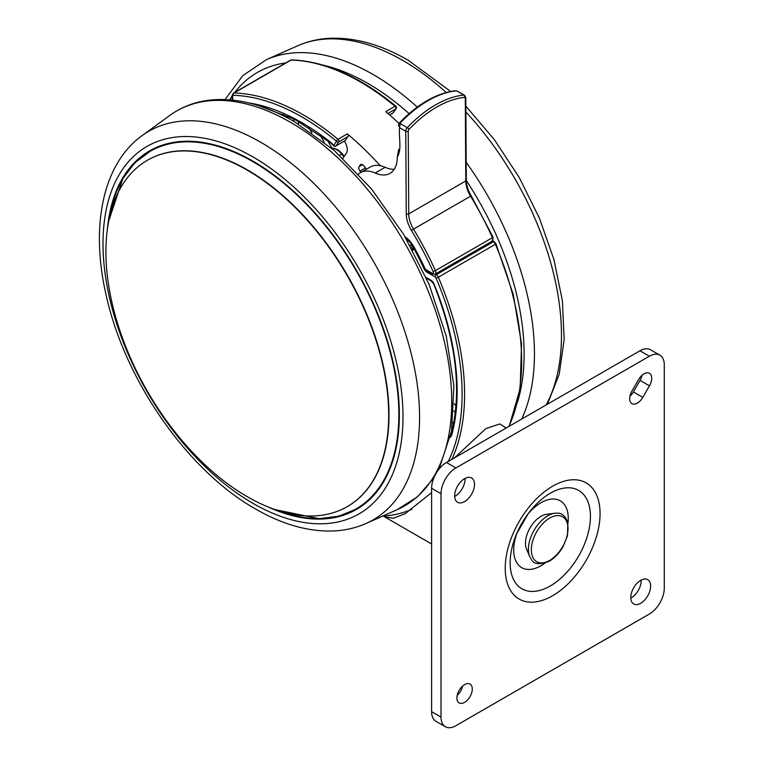 <?xml version="1.0" encoding="UTF-8"?>
<svg xmlns="http://www.w3.org/2000/svg" width="765" height="765" viewBox="0 0 765 765"><rect width="100%" height="100%" fill="white"/><g stroke="black" fill="none" stroke-linecap="round" stroke-linejoin="round"><path stroke-width="1.15" d="M431.603 492.622L405.144 513.717L393.334 518.249L384.671 516.891L383.131 515.897M333.693 145.675L336.485 141.219A226.258 130.633 -120 0 0 233.373 95.3A1.75 1.014 -120 0 0 232.665 96.18L232.665 100.119M267.798 506.822A206.971 119.493 -120 0 0 356.49 509.404A206.971 119.493 -120 0 0 388.209 343.552A206.971 119.493 -120 0 0 253.005 161.176A206.971 119.493 -120 0 0 149.519 150.925A206.971 119.493 -120 0 0 107.406 229.022M151.403 149.873A206.971 119.493 -120 0 0 146.555 153.172M247.296 496.715A199.952 115.439 -120 0 0 347.272 506.621A199.952 115.439 -120 0 0 377.929 346.392A199.952 115.439 -120 0 0 247.296 170.193A199.952 115.439 -120 0 0 147.329 160.296A199.952 115.439 -120 0 0 116.672 320.516A199.952 115.439 -120 0 0 247.296 496.715M464.584 702.366A10.873 6.283 -60 0 1 459.153 702.901A10.873 6.283 -60 0 1 457.489 694.19A10.873 6.283 -60 0 1 464.584 684.608A10.873 6.283 -60 0 1 470.026 684.063A10.873 6.283 -60 0 1 471.689 692.784A10.873 6.283 -60 0 1 464.584 702.366M641.185 580.08A14.028 8.099 -60 0 1 631.278 597.819A14.028 8.099 -60 0 1 630.79 598.087M640.707 603.26A14.028 8.099 -60 0 1 633.688 603.958A14.028 8.099 -60 0 1 631.536 592.712A14.028 8.099 -60 0 1 640.707 580.348A14.028 8.099 -60 0 1 647.716 579.66A14.028 8.099 -60 0 1 649.868 590.896A14.028 8.099 -60 0 1 640.707 603.26M465.072 478.402A14.028 8.099 -60 0 1 455.165 496.141A14.028 8.099 -60 0 1 454.678 496.409M464.584 501.582A14.028 8.099 -60 0 1 457.575 502.28A14.028 8.099 -60 0 1 455.424 491.034A14.028 8.099 -60 0 1 464.584 478.67A14.028 8.099 -60 0 1 471.603 477.972A14.028 8.099 -60 0 1 473.755 489.218A14.028 8.099 -60 0 1 464.584 501.582M637.369 403.098A10.873 6.283 120 0 0 642.81 397.36L649.475 385.818A10.873 6.283 120 0 0 649.475 373.263A10.873 6.283 120 0 0 638.593 379.536L631.928 391.078A10.873 6.283 120 0 0 631.928 403.633A10.873 6.283 120 0 0 637.369 403.098M642.036 375.261A10.873 6.283 -60 0 1 640.047 380.377L633.382 391.919A10.873 6.283 -60 0 1 629.949 396.194M568.003 523.088A38.585 22.281 120 0 0 540.989 502.729A38.585 22.281 120 0 0 527.209 514.998M517.436 531.924A38.585 22.281 120 0 0 517.322 563.576A38.585 22.281 120 0 0 540.989 565.746A38.585 22.281 120 0 0 544.843 563.203M554.816 513.239L546.583 514.31A21.927 12.661 120 0 0 540.989 516.337A21.927 12.661 120 0 0 526.53 549.05L529.715 556.71C532.096 559.54 532.258 567.745 549.308 561.214C554.635 558.039 559.177 553.258 562.925 546.86L567.477 535.768L567.85 522.476C563.824 512.206 558.67 513.086 554.816 513.239A27.444 15.845 120 0 0 547.817 515.773A27.444 15.845 120 0 0 529.715 556.71M431.603 711.67L441.023 717.111A21.047 12.154 120 0 0 445.383 726.75L435.954 721.309A21.047 12.154 -60 0 1 431.603 711.67L431.603 488.261A21.047 12.154 -60 0 1 446.483 462.49L455.911 467.931L649.38 356.222L639.961 350.781A21.047 12.154 -60 0 1 650.48 349.739L659.908 355.18A21.047 12.154 120 0 0 649.38 356.222M455.911 467.931A21.047 12.154 120 0 0 441.023 493.702L431.603 488.261M441.023 717.111L441.023 493.702M445.383 726.75A21.047 12.154 120 0 0 455.911 725.708L649.38 614.008A21.047 12.154 120 0 0 664.269 588.228L664.269 364.819A21.047 12.154 120 0 0 659.908 355.18M446.483 462.49L639.961 350.781M462.586 686.071A10.873 6.283 -60 0 1 457.164 695.462M353.057 510.848A206.971 119.493 -120 0 0 358.336 508.295M308.658 127.306L311.871 132.871M320.066 134.917L324.226 142.118M327.573 140.464L332.067 148.238M408.998 129.438A1.75 1.023 -60.4 0 0 408.233 131.207A1.75 1.004 179.6 0 1 405.756 131.226A3.509 2.037 119.6 0 1 407.276 127.669A1.75 0.555 43.5 0 1 408.998 129.438A103.485 60.167 119.6 0 1 436.71 107.081A103.485 60.167 119.6 0 1 464.508 97.385A1.75 1.32 -95.8 0 0 463.733 95.08A105.235 61.19 -60.4 0 0 435.467 104.929A105.235 61.19 -60.4 0 0 407.276 127.669L399.932 123.49A1.75 0.88 -155.5 0 0 398.814 123.825L399.512 122.792A1.75 0.564 43.7 0 1 400.315 122.936L399.55 127.688C398.603 137.384 402.074 149.586 397.264 157.083A35.075 20.253 -120 0 1 389.997 173.349A35.075 20.253 -120 0 1 375.213 173.024L385.13 167.296A35.075 20.253 -120 0 0 394.243 169.237M456.083 90.758L456.083 90.758A1.75 0.87 95.3 0 1 456.38 90.901L455.806 90.901A1.75 1.31 -96.4 0 0 455.156 90.758L457.46 91.207L463.733 95.08A3.509 2.037 119.6 0 1 464.537 95.233L465.799 97.557A1.75 1.004 179.6 0 1 465.283 98.274L465.789 180.951A1.75 1.004 -0.4 0 0 466.306 180.234C466.401 185.254 468.037 190.447 471.211 195.83L413.502 229.108A229.768 132.661 60 0 1 435.419 270.59L492.469 237.647A229.768 132.661 -120 0 0 470.552 196.175A21.047 12.154 60 0 1 465.789 180.951L408.74 213.884A1.75 1.004 179.6 0 1 406.263 213.894L405.756 131.226L399.55 127.688L398.517 125.269L398.795 124.169M398.814 123.825L398.517 125.269M358.508 174.076A35.075 20.253 60 0 1 360.43 172.699A35.075 20.253 60 0 1 375.213 173.024M360.43 172.699L370.346 166.971A35.075 20.253 60 0 1 385.13 167.296M295.194 119.589A8.769 5.059 180 0 1 292.268 120.478M380.215 165.68A228.018 131.647 -120 0 0 347.291 133.885A1.75 1.014 60 0 1 348.094 136.466L338.799 141.831A1.75 1.387 -144.9 0 1 336.485 141.219A1.75 0.775 129.7 0 1 337.987 139.259A1.75 1.014 60 0 1 338.962 141.219A1.75 1.014 60 0 1 338.799 141.831L335.95 145.886A1.75 1.387 -144.9 0 1 333.636 145.273A12.278 7.086 60 0 0 330.901 142.529A1.75 0.803 -51.5 0 0 331.054 143.179L294.554 119.254L258.599 105.656M399.024 123.423A228.018 131.647 -120 0 0 385.732 111.69L395.036 106.316A228.018 131.647 -120 0 0 360.411 81.979A228.018 131.647 -120 0 0 291.13 60.043L234.08 92.986A228.018 131.647 60 0 1 303.361 114.913A228.018 131.647 60 0 1 337.987 139.259L347.291 133.885M261.085 106.259L261.936 106.756M392.541 113.21A1.75 1.014 -120 0 0 392.799 113.134A1.75 1.75 0 0 0 393.353 112.627A1.75 1.387 -144.9 0 1 393 112.952L395.849 108.898L387.884 113.488M396.203 108.573A1.75 1.387 -144.9 0 1 395.849 108.898A1.75 1.014 -120 0 0 396.012 108.276A1.75 1.014 -120 0 0 395.036 106.316A1.75 0.775 129.7 0 1 395.897 106.211A1.75 1.75 0 0 1 396.203 108.573L393.353 112.627M366.483 169.199L363.729 165.776A3.509 2.027 -120 0 0 360.736 164.504A3.509 2.027 -120 0 0 360.344 164.867L359.101 166.636A3.509 2.027 -120 0 0 360.009 171.073L361.032 172.345M344.336 141.114A10.528 6.072 60 0 1 346.277 153.373L342.844 158.259M348.094 136.466L345.245 140.521A1.75 1.014 60 0 1 345.053 140.703A1.75 1.014 60 0 1 344.795 140.779M298.398 124.054L298.398 121.3M412.172 249.208L413.683 247.057A1.75 1.387 35.1 0 0 413.951 248.682L412.784 250.337M414.448 248.434L413.951 248.682A213.98 123.547 -120 0 1 424.068 268.783L424.776 268.534M454.486 457.862L485.842 428.639L499.813 423.934L506.172 428.027M383.504 516.107A235.027 135.692 -120 0 0 411.972 509.232M339.631 155.276L341.678 154.1A14.028 8.099 -120 0 0 336.715 149.701A14.028 8.099 -120 0 0 331.819 148.372M323.069 65.121A220.999 127.592 60 0 1 367.85 83.414A220.999 127.592 60 0 1 409.103 113.631M466.315 180.578A220.999 127.592 60 0 1 517.561 402.007M446.196 92.489A224.355 129.534 60 0 0 402.83 60.473A224.355 129.534 60 0 0 297.757 45.757L266.459 59.632A227.989 131.628 60 0 1 373.243 74.588A227.989 131.628 60 0 1 417.269 107.09M466.201 162.323A227.989 131.628 60 0 1 521.673 419.077M433.765 478.087L417.566 496.734L397.312 509.614A227.989 131.628 -120 0 0 441.29 329.619A227.989 131.628 -120 0 0 290.528 122.343A227.989 131.628 -120 0 0 169.754 115.467L142.089 135.625C102.606 164.083 90.347 226.411 106 294.477C124.399 379.775 187.549 470.762 255.548 508.983C282.151 524.36 307.884 531.694 332.746 530.996C344.594 530.547 355.687 528.041 366.014 523.49A224.355 129.534 -120 0 0 409.294 346.363A224.355 129.534 -120 0 0 260.932 142.395A224.355 129.534 -120 0 0 142.089 135.625M465.885 111.967A224.355 129.534 60 0 1 546.162 404.943M253.005 503.36A212.125 122.467 -120 0 0 403.002 416.762A212.125 122.467 -120 0 0 253.005 156.959A212.125 122.467 -120 0 0 103.007 243.566A212.125 122.467 -120 0 0 253.005 503.36M396.748 381.41A206.617 119.292 60 0 1 356.528 508.974L358.795 507.664A206.617 119.292 -120 0 0 364.685 503.848M109.06 219.383A206.617 119.292 60 0 1 149.911 151.107A206.617 119.292 60 0 1 253.215 161.339A206.617 119.292 60 0 1 280.497 180.052M275.429 509.691L319.225 518.68L338.943 516.145L356.528 508.974A206.617 119.292 60 0 1 276.968 510.207M277.045 510.236A206.33 119.12 -120 0 0 398.364 400.172A206.33 119.12 -120 0 0 252.976 161.711A206.33 119.12 -120 0 0 109.079 219.297M347.425 506.535A199.952 115.439 -120 0 0 347.578 506.449A199.952 115.439 -120 0 0 378.226 346.22A199.952 115.439 -120 0 0 247.602 170.021A199.952 115.439 -120 0 0 147.626 160.124A199.952 115.439 -120 0 0 147.473 160.21M633.382 391.919L642.81 397.36M550.293 585.98A56.792 32.79 120 0 0 590.446 516.423A56.792 32.79 120 0 0 550.293 493.243A56.792 32.79 120 0 0 528.462 513.296A56.792 32.79 120 0 0 516.595 533.855A56.792 32.79 120 0 0 515.017 582.127A56.792 32.79 120 0 0 550.293 585.98M552.646 486.205A67.062 38.719 -60 0 1 600.066 513.592A67.062 38.719 -60 0 1 552.646 595.725A67.062 38.719 -60 0 1 505.225 568.347A67.062 38.719 -60 0 1 552.646 486.205M549.672 560.41A25.914 14.965 120 0 0 567.993 528.663A25.914 14.965 120 0 0 549.672 518.087A25.914 14.965 120 0 0 531.34 549.825A25.914 14.965 120 0 0 549.672 560.41M640.047 380.377L649.475 385.818M158.431 146.603A206.617 119.292 -120 0 0 152.178 149.797L158.298 146.651M229.653 99.833A220.999 127.592 60 0 1 232.149 96.027M234.893 92.278A220.999 127.592 60 0 1 285.737 62.921M408.233 131.207L408.74 213.884A21.047 12.154 -120 0 0 413.502 229.108L411.417 230.389A22.797 13.168 60 0 1 406.263 213.894M432.541 274.042A1.75 1.023 -60.4 0 1 432.168 273.239L426.057 269.758A1.75 1.023 119.6 0 0 426.43 270.571L432.541 274.042L435.151 274.119A3.509 2.027 -120 0 0 435.419 270.59L433.162 271.556A228.018 131.647 -120 0 0 411.417 230.389M433.162 271.556A1.75 1.014 60 0 1 433.258 273.086A1.75 1.014 60 0 1 432.168 273.239M464.508 97.385A1.75 1.023 -60.4 0 1 465.283 98.274M493.052 237.169L492.201 241.185A3.509 2.027 -120 0 0 492.469 237.647L493.052 237.169L471.211 195.83M455.806 90.901A105.235 61.19 119.6 0 0 400.315 122.936M405.144 236.873A19.297 11.14 60 0 1 413.961 246.885L405.708 237.819M413.961 246.885A217.49 125.565 60 0 1 425.053 268.601A1.75 1.014 60 0 0 426.057 269.758M426.43 270.571L425.053 268.601M331.723 148.286L333.875 148.267L338.168 149.969L342.424 153.889L341.678 154.1L343.858 156.815M283.519 115.84L283.519 114.004M389.615 114.97L392.799 113.134A1.75 1.014 -120 0 0 393 112.952L389.567 114.932M345.245 140.521L335.95 145.886A1.75 1.014 60 0 1 335.749 146.067A1.75 1.75 0 0 1 333.502 145.656L331.054 143.179M291.13 60.043A3.509 2.027 -120 0 0 290.442 60.206L291.714 59.89A1.75 1.348 91.6 0 0 291.13 60.043M232.149 100.062L232.149 95.472L233.392 93.148A3.509 2.027 60 0 1 234.08 92.986A1.75 1.348 91.6 0 0 233.373 95.3M454.18 403.719L456.036 405.928M361.252 164.341L360.344 164.867M362.495 164.676L359.101 166.636M365.46 167.927L360.009 171.073M412.928 245.756A1.75 1.387 -144.9 0 1 410.633 245.135A12.278 7.086 60 0 1 411.771 244.006M410.231 245.699L410.633 245.135M412.937 245.766L411.446 247.889M232.149 95.472A1.75 1.014 0 0 0 232.665 96.18M248.807 102.931A219.249 126.579 60 0 1 330.901 142.529M455.347 412.746L453.865 410.977M452.784 422.643L453.97 421.964M508.878 426.459A228.018 131.647 -120 0 0 495.395 244.274L438.345 277.207A228.018 131.647 60 0 1 451.828 459.402M435.199 274.09L436.27 274.712L493.32 241.778A1.75 1.014 120 0 1 494.19 241.692L495.969 243.767L495.395 244.274A3.509 2.027 -120 0 0 493.32 241.778L492.249 241.157M435.027 276.863A1.75 1.014 120 0 1 436.27 274.712A3.509 2.027 60 0 1 438.345 277.207L436.069 278.106A1.75 1.014 -120 0 0 435.027 276.863L427.061 272.264A5.259 3.041 60 0 1 424.068 268.783M450.843 434.635L451.532 432.961A1.75 1.234 14.8 0 0 451.991 434.118A15.788 9.113 60 0 1 450.279 437.331M451.532 432.961C462.022 390.14 456.083 340.502 433.717 284.045L434.099 284.102A219.249 126.579 60 0 1 451.991 434.118M433.717 284.045L431.297 281.032A1.75 1.014 -60 0 1 430.934 280.229A5.259 3.041 60 0 1 434.099 284.102M426.105 277.437L430.934 280.229M427.386 271.106A1.75 1.014 120 0 0 427.061 272.264M448.194 461.496A226.258 130.633 -120 0 0 436.069 278.106M431.603 543.991L384.671 516.891M169.754 115.467C183.007 105.886 198.269 100.607 215.52 99.641C240.573 98.494 266.889 105.857 294.468 121.731L334.295 150.504L371.455 188.888L403.748 234.539L429.213 284.666L446.282 336.189L453.894 386.019L451.493 431.202L439.024 469.108M366.014 523.49L397.312 509.614M547.396 404.226L559.205 374.286L564.178 339.306L562.361 300.635L553.975 259.718L539.411 218.149L519.282 177.604L494.429 139.746L465.856 106.125M450.642 91.446L408.223 60.263C381.62 44.886 355.888 37.552 331.025 38.25C319.168 38.699 308.085 41.205 297.757 45.757M358.795 507.664L364.58 503.934M528.462 513.296L516.595 533.855M108.745 220.98L122.859 178.551L134.908 162.744L152.178 149.797M225.044 99.565L242.801 75.62L266.459 59.632M492.201 241.185L435.151 274.119M465.799 97.557L466.306 180.234M457.46 91.207L464.537 95.233M344.288 156.203L342.424 153.889M399.512 122.792C417.872 103.887 436.413 93.206 455.156 90.758M398.67 149.385L397.264 157.083M424.709 268.639L413.664 247.019M233.392 93.148L290.442 60.206M345.053 140.703L335.749 146.067M291.714 59.89C325.259 61.276 359.99 76.72 395.897 106.211M426.459 278.231L431.297 281.032M495.969 243.767L513.305 294.611L521.539 343.868L520.152 388.639L509.184 426.287M494.19 241.692L492.679 240.812"/></g></svg>
